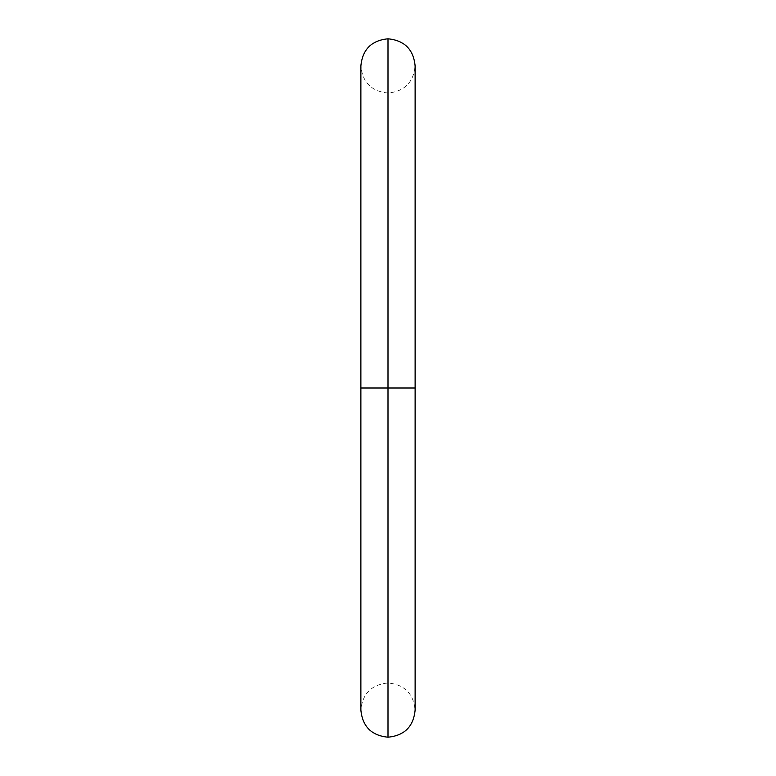 <?xml version="1.0" encoding="UTF-8"?>
<svg xmlns="http://www.w3.org/2000/svg" width="776" height="776" viewBox="0 0 776 776"><rect width="100%" height="100%" fill="white"/><g stroke="black" fill="none" stroke-linecap="round" stroke-linejoin="round"><path stroke-width="0.58" stroke-dasharray="3.88 2.91" d="M388 388L360.879 388L388 388L388 737.2L388 388L388 682.958L388 388L388 682.958L388 388L360.879 388L388 388L388 38.8L388 388L360.879 388L388 388L388 38.8L388 388L388 93.042L388 388L388 93.042L388 388L415.121 388L388 388L388 737.2L388 388L415.121 388L388 388L388 682.958L388 388L388 682.958L388 388L415.121 388L388 388M360.879 388L360.879 710.079C362.479 693.628 371.52 684.587 388 682.958C404.48 684.587 413.521 693.628 415.121 710.079L415.121 65.921C413.521 82.372 404.48 91.413 388 93.042C371.52 91.413 362.479 82.372 360.879 65.921L360.879 388"/><path stroke-width="1.16" d="M388 388L388 737.2L388 388L360.879 388L388 388L388 38.8L388 388L388 38.8L388 388L415.121 388L388 388L388 737.2L388 388M388 737.2C371.52 735.57 362.479 726.53 360.879 710.079L360.879 65.921C362.479 49.47 371.52 40.43 388 38.8C404.48 40.43 413.521 49.47 415.121 65.921L415.121 710.079C413.521 726.53 404.48 735.57 388 737.2"/></g></svg>
